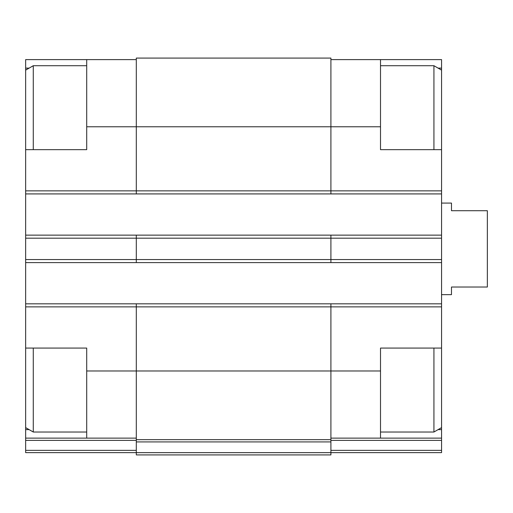 <?xml version="1.0" encoding="UTF-8"?>
<svg xmlns="http://www.w3.org/2000/svg" width="513" height="513" viewBox="0 0 513 513"><rect width="100%" height="100%" fill="white"/><g stroke="black" fill="none" stroke-linecap="round" stroke-linejoin="round"><path stroke-width="0.77" d="M29.119 68.12L25.65 68.12L25.65 59.611L86.703 59.611L86.703 149.661L25.65 149.661L25.65 303.818L330.904 303.818L330.904 370.97L380.511 370.97L380.511 348.077L441.565 348.077L441.565 149.661L380.511 149.661L380.511 59.611L441.565 59.611L441.565 68.12L438.089 68.12M380.511 370.97L380.511 438.128L441.565 438.128L441.565 429.618L438.089 429.618M86.703 348.077L25.65 348.077L25.65 306.87L136.304 306.87L136.304 439.654L330.904 439.654L330.904 370.97L86.703 370.97L86.703 348.077M29.119 429.618L25.65 429.618L25.65 438.128L136.304 438.128M330.904 438.128L380.511 438.128M330.904 59.611L380.511 59.611M441.565 68.12L441.565 70.121L433.927 65.715L380.511 65.715M441.565 348.077L441.565 429.618M330.904 440.391L441.565 440.391L441.565 438.128M441.565 440.391L441.565 452.626L330.904 452.626M136.304 439.654L136.304 454.916L330.904 454.916L330.904 439.654M136.304 303.818L136.304 306.87L441.565 306.87M86.703 126.769L330.904 126.769L330.904 58.084L136.304 58.084L136.304 193.92L441.565 193.92M25.65 235.134L136.304 235.134L136.304 262.605L441.565 262.605M330.904 303.818L441.565 303.818M25.65 193.92L136.304 193.92M136.304 235.134L441.565 235.134M25.65 262.605L136.304 262.605M380.511 126.769L330.904 126.769L330.904 193.92M330.904 235.134L330.904 262.605M25.65 303.818L25.65 306.87M86.703 370.97L86.703 438.128M136.304 452.626L25.65 452.626L25.65 438.128M86.703 59.611L136.304 59.611M25.65 348.077L25.65 429.618M25.65 68.12L25.65 70.121L33.281 65.715L33.281 149.661M441.565 149.661L441.565 70.121M433.927 149.661L433.927 65.715M441.565 427.618L433.927 432.023L433.927 348.077M25.65 149.661L25.65 70.121M86.703 432.023L33.281 432.023L33.281 348.077M441.565 294.654L451.485 294.654L451.485 287.024L487.35 287.024L487.35 210.715L451.485 210.715L451.485 203.077L441.565 203.077M25.65 190.868L441.565 190.868M330.904 450.363L441.565 450.363M25.65 238.186L441.565 238.186M25.65 259.552L441.565 259.552M136.304 441.917L330.904 441.917M136.304 452.652L330.904 452.652M25.65 440.391L136.304 440.391M25.65 450.363L136.304 450.363M433.927 432.023L380.511 432.023M86.703 65.715L33.281 65.715M25.65 427.618L33.281 432.023"/></g></svg>

